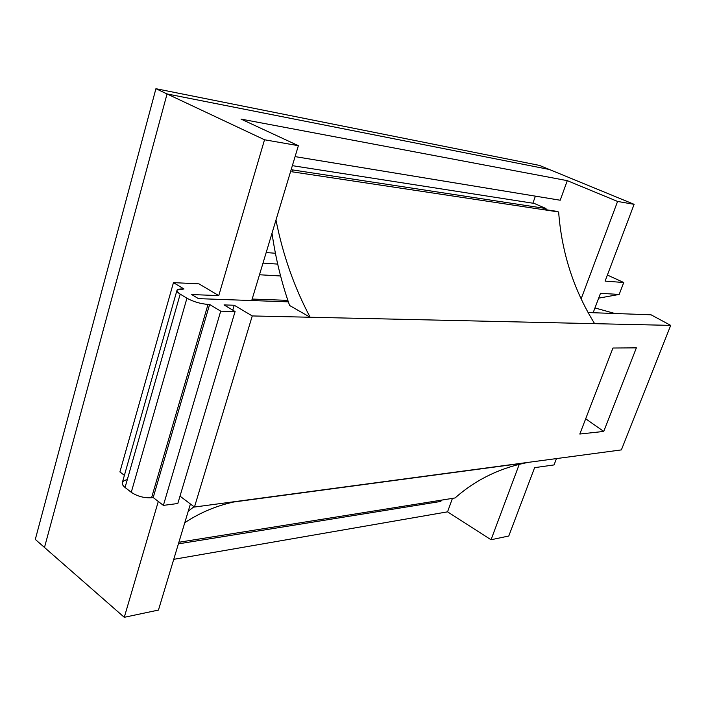 <?xml version="1.0" encoding="UTF-8"?>
<svg xmlns="http://www.w3.org/2000/svg" width="706" height="706" viewBox="0 0 706 706"><rect width="100%" height="100%" fill="white"/><g stroke="black" fill="none" stroke-linecap="round" stroke-linejoin="round"><path stroke-width="1.06" d="M455.088 497.951L441.312 500.166L455.088 497.951C474.979 480.327 498.454 468.643 525.493 462.898L528.309 462.351C500.122 467.813 475.72 479.683 455.088 497.951M545.632 209.664L557.466 211.447L545.632 209.664M289.619 305.504C281.5 282.453 275.631 258.352 272.013 233.201C275.631 258.352 281.5 282.453 289.619 305.504L310.155 317.25L289.619 305.504M291.869 171.77L558.64 211.959L291.869 171.77L292.434 169.899L291.869 171.77M594.62 323.666L670.7 325.387L651.038 314.797L588.045 312.546L651.038 314.797L670.7 325.387L252.263 315.944L594.62 323.666C573.678 289.831 561.685 252.598 558.64 211.959C561.685 252.598 573.678 289.831 594.62 323.666M176.871 290.695L122.491 482.057C121.794 483.813 122.659 485.622 125.059 487.467L180.189 294.12L125.059 487.467L131.263 492.294L186.931 298.223L180.189 294.12C177.577 292.54 176.526 291.172 177.056 290.025L183.984 288.983L173.455 282.629L119.905 471.917L173.455 282.629L198.951 283.847L218.763 295.602L191.697 294.552L198.457 298.638L288.357 301.85L198.457 298.638L191.697 294.552L218.763 295.602L198.951 283.847L173.455 282.629L183.984 288.983L182.351 288.913C176.032 288.966 175.309 290.704 180.189 294.12L186.931 298.223C193.462 301.753 200.486 303.818 208.014 304.418L209.62 304.471L220.704 311.161L235.089 311.531L224.031 304.921L234.233 305.239L252.263 315.944L234.233 305.239L224.031 304.921L235.089 311.531L220.704 311.161L209.62 304.471L208.014 304.418L151.578 497.739C144.095 498.136 137.317 496.318 131.263 492.294L125.059 487.467C120.752 483.566 121.503 480.954 127.301 479.639M534.61 467.663L508.788 536.004L534.61 467.663L554.042 464.927L556.46 458.582L554.042 464.927L534.61 467.663M549.347 169.475L634.112 204.325L605.104 281.112L634.112 204.325L617.582 201.439L581.109 298.956L617.582 201.439L567.289 180.657L241.028 119.093L298.382 145.683L264.529 139.77L167.057 93.942L44.487 547.459L124.274 617.3L158.294 501.472L124.274 617.3L158.453 610.072L190.417 503.987L158.453 610.072L124.274 617.3L44.487 547.459L167.057 93.942L549.347 169.475L167.057 93.942L264.529 139.77L218.763 295.602L264.529 139.77L298.382 145.683L251.715 300.544L298.382 145.683L241.028 119.093L567.289 180.657L560.211 200.23L567.289 180.657L617.582 201.439L634.112 204.325L539.428 165.398L155.92 88.7L35.3 539.419L44.487 547.459L167.057 93.942L155.92 88.7L167.057 93.942L549.347 169.475L167.057 93.942L44.487 547.459L35.3 539.419L155.92 88.7L539.428 165.398L549.347 169.475M600.488 293.317L593.155 312.723L600.488 293.317L619.18 294.437L623.742 282.506L605.104 281.112L623.742 282.506L607.389 275.049L623.742 282.506L619.18 294.437L600.488 293.317M287.854 300.368L252.166 299.053L287.854 300.368M295.09 156.617L560.211 200.23L295.09 156.617M266.18 252.545L275.411 253.26L266.18 252.545M280.591 275.975L259.49 274.758L280.591 275.975M173.738 559.328L447.56 511.841L452.422 498.383L447.56 511.841L491.041 539.755L508.788 536.004L491.041 539.755L519.272 464.283L491.041 539.755L447.56 511.841L173.738 559.328M535.404 196.144L532.889 203.204L535.404 196.144M277.696 264.097L263.003 263.091L277.696 264.097M119.905 471.917L124.388 475.367L119.905 471.917M621.377 449.899L542.782 460.418L621.377 449.899L670.7 325.387L621.377 449.899M252.748 499.239L194.459 507.04L180.004 496.15L194.459 507.04L252.263 315.944L194.459 507.04L542.782 460.418L252.748 499.239M177.806 503.51L163.377 505.381L153.193 497.545L151.578 497.739L153.193 497.545L209.62 304.471L153.193 497.545L163.377 505.381L220.704 311.161L163.377 505.381L177.806 503.51L235.089 311.531L177.806 503.51M131.263 492.294C137.317 496.318 144.095 498.136 151.578 497.739L208.014 304.418C200.486 303.818 193.462 301.753 186.931 298.223L131.263 492.294M232.768 310.146L234.233 305.239L232.768 310.146M579.811 434.031L612.94 348.023L636.371 347.864L603.745 431.437L579.811 434.031L603.745 431.437L585.68 418.782L603.745 431.437L636.371 347.864L612.94 348.023L579.811 434.031M598.662 298.153L619.18 294.437L598.662 298.153M594.955 307.948L614.944 313.508L594.955 307.948M275.975 220.043C282.921 255.025 294.314 287.43 310.155 317.25C294.314 287.43 282.921 255.025 275.975 220.043M180.18 542.058L441.312 500.166L180.18 542.058L179.703 543.646L440.862 501.428L441.312 500.166L440.862 501.428L179.703 543.646L178.706 542.852L179.703 543.646L180.18 542.058M236.775 501.375L233.677 502.001C216.036 505.884 199.727 512.785 184.769 522.722C200.628 512.194 217.96 505.081 236.775 501.375M188.246 511.17L194.035 506.714L188.246 511.17M545.517 209.982L546.029 208.544L292.434 169.899L546.029 208.544L534.23 203.416L292.363 165.663L534.23 203.416L546.029 208.544L545.517 209.982M291.251 169.334L292.434 169.899L291.251 169.334M233.677 502.001L525.493 462.898"/></g></svg>
